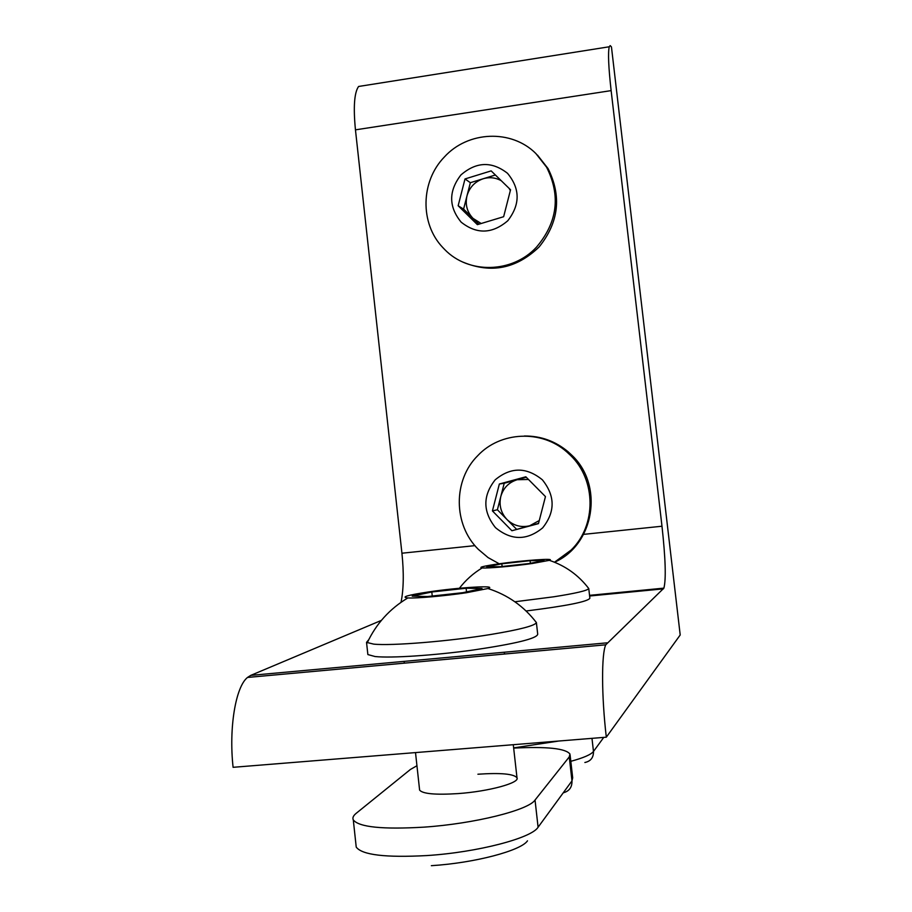 <?xml version="1.0" encoding="UTF-8"?>
<svg xmlns="http://www.w3.org/2000/svg" width="912" height="912" viewBox="0 0 912 912"><rect width="100%" height="100%" fill="white"/><g stroke="black" fill="none" stroke-linecap="round" stroke-linejoin="round"><path stroke-width="1.37" d="M463.592 209.11L466.967 195.909C465.052 204.607 467.081 212.108 473.054 218.413L463.592 209.11L458.155 205.759L465.006 178.946L491.169 170.886L510.549 189.764L503.641 216.714L477.386 224.648L458.155 205.759M478.937 224.181L473.054 218.413L481.171 223.508M501.281 180.736C495.581 177.578 489.562 176.905 483.223 178.741C474.878 181.625 469.463 187.348 466.967 195.909L470.353 182.696L465.006 178.946M460.925 174.944C448.522 191.075 448.601 206.807 461.153 222.152C476.68 234.452 492.218 233.996 507.767 220.761C520.319 204.516 520.228 188.693 507.505 173.291C491.83 161.093 476.303 161.652 460.925 174.944M470.353 182.696L495.387 175.001M510.332 190.597L509.135 188.374M444.326 157.035C420.603 181.363 419.794 223.337 442.639 247.369L444.771 249.592C468.586 274.25 512.339 273.361 536.495 247.141C557.506 222.334 560.88 195.692 546.596 167.204L535.925 153.592C511.495 129.014 467.867 130.94 444.326 157.035M463.057 262.154C491.101 273.76 516.454 268.698 539.106 246.97C558.851 222.38 561.838 196.262 548.078 168.606L537.453 155.074M680.204 634.98L611.45 46.911L610.185 45.6L609.25 46.774C607.894 52.611 608.509 67.226 611.131 90.619L661.987 526.224C665.543 558.714 666.182 579.348 663.89 588.137L605.773 644.807C601.418 653.687 601.464 695.81 606.309 737.192L680.204 634.98M363.272 85.728L358.576 86.48C354.289 92.625 353.24 107.08 355.452 129.846L401.93 553.219C403.97 572.918 403.663 589.277 401.029 602.319M381.376 620.399L250.743 675.382L247.505 677.445C235.729 686.679 228.707 727.662 233.096 767.311L606.309 737.192M513.638 747.897L558.908 741.011M500.243 566.705L486.723 566.797L501.817 563.798L530.089 560.686L544.076 560.504L529.336 563.513L500.243 566.705M502.124 566.5L501.817 563.798M498.989 563.821C483.748 566.033 478.127 567.412 482.129 567.948C487.681 568.461 513.935 566.135 532.357 563.479L549.355 560.333C556.662 557.973 523.249 560.333 498.989 563.821M530.385 563.297L530.089 560.686M514.881 601.772L553.778 596.79C575.86 593.324 587.522 590.577 588.764 588.559L588.229 587.852M526.087 610.994C566.762 605.887 588.023 601.624 589.87 598.204L588.764 588.536M497.393 509.751L500.802 496.504C498.864 505.248 500.927 512.909 506.981 519.509L497.393 509.751L492.423 510.914L499.354 484.01L525.825 476.794L545.456 496.595L538.468 523.636L511.906 530.738L492.423 510.914M516.591 529.279L506.981 519.509C513.467 525.665 521.026 527.763 529.667 525.791L511.906 530.738M528.481 479.473L517.241 479.701C508.805 482.334 503.333 487.931 500.802 496.504L504.222 483.257L499.354 484.01M538.525 523.42L529.667 525.791L539.266 520.535M495.205 479.815C482.665 495.706 482.756 511.643 495.467 527.626C511.199 540.634 526.919 540.725 542.651 527.877C555.351 511.883 555.248 495.866 542.366 479.815C526.486 466.91 510.766 466.91 495.205 479.815M504.222 483.257L526.27 477.238M554.496 562.214L571.117 550.061C596.608 525.46 596.266 480.02 570.49 455.35L566.683 451.828C541.42 429.449 500.414 431.444 477.797 455.612C452.945 480.168 453.139 524.548 478.287 549.32L488.057 557.574L499.206 563.787M554.53 562.225C594.396 544.806 604.052 485.309 571.847 455.236L568.062 451.725C555.271 441.089 540.691 435.856 524.309 436.004M563.251 792.813C569.248 791.228 572.166 787.25 571.972 780.877L569.259 756.914L569.989 754.099C565.782 748.421 547.006 746.426 513.661 748.102M416.944 765.738L410.457 769.432L356.204 813.31C353.263 815.693 352.294 817.904 353.297 819.934C359.032 827.161 382.55 829.567 423.863 827.15C474.422 823.753 528.481 810.175 535.036 800.041L569.259 756.914M419.497 789.097L419.611 790.1C422.632 793.85 435.469 795.025 458.132 793.588C488.889 791.434 520.136 782.849 516.99 777.776C513.787 773.866 500.756 772.681 477.911 774.22M466.123 588.24L482.038 588.502L462.92 592.675L427.386 596.551L412.201 596.14L431.798 591.991L466.123 588.24L466.534 591.888M432.254 596.026L431.798 591.991M466.374 592.743L487.954 588.525C498.716 585.002 459.01 587.362 428.617 591.922C407.55 595.148 400.619 597.155 407.824 597.941C416.26 598.477 445.227 595.924 466.374 592.743M368.699 639.745L366.533 642.367L373.681 644.123C391.351 646.015 449.388 641.296 491.146 634.421C519.76 629.645 534.854 625.712 536.427 622.634L535.504 621.437M367.753 653.539L367.867 654.565L375.026 656.526C390.781 658.259 434.101 655.443 473.431 649.982C515.713 643.735 537.145 638.468 537.704 634.193L536.404 622.702M583.623 534.364L661.987 526.224M355.452 129.846L611.131 90.619M401.93 553.219L474.947 545.638M589.619 596.003L663.423 588.856M250.743 675.382L607.004 642.846M584.866 762.5C590.725 761.258 593.598 757.576 593.473 751.454L591.979 738.344M570.809 761.315C583.52 757.872 591.067 754.589 593.473 751.454L603.755 737.398M615.828 724.014L612.134 729.133M355.931 844.375L356.227 847.1C362.03 854.977 385.616 857.793 426.976 855.559C477.592 852.332 531.616 838.128 538.091 827.23L571.972 780.877L572.69 777.833L570.103 755.056M538.091 827.23L535.036 800.041M548.078 168.606L546.596 167.204M589.551 595.342L663.89 588.137M358.576 86.48L609.25 46.774M247.505 677.445L605.773 644.807M404.13 661.371L404.324 663.161M504.29 652.228L504.496 654.029M482.129 567.948C473.271 573.306 465.69 580.078 459.386 588.263M588.764 588.559C578.527 575.141 565.394 565.736 549.355 560.333M568.062 451.725L566.683 451.828M431.353 865.682C474.89 862.969 521.117 850.611 527.489 840.818M356.227 847.1L353.297 819.934M536.427 622.634C523.898 606.263 507.733 594.886 487.954 588.525M407.824 597.941C389.709 608.794 376.177 623.762 367.217 642.846M367.867 654.565L366.533 642.367M419.611 790.1L415.507 752.594M517.081 778.563L513.285 744.694"/></g></svg>
